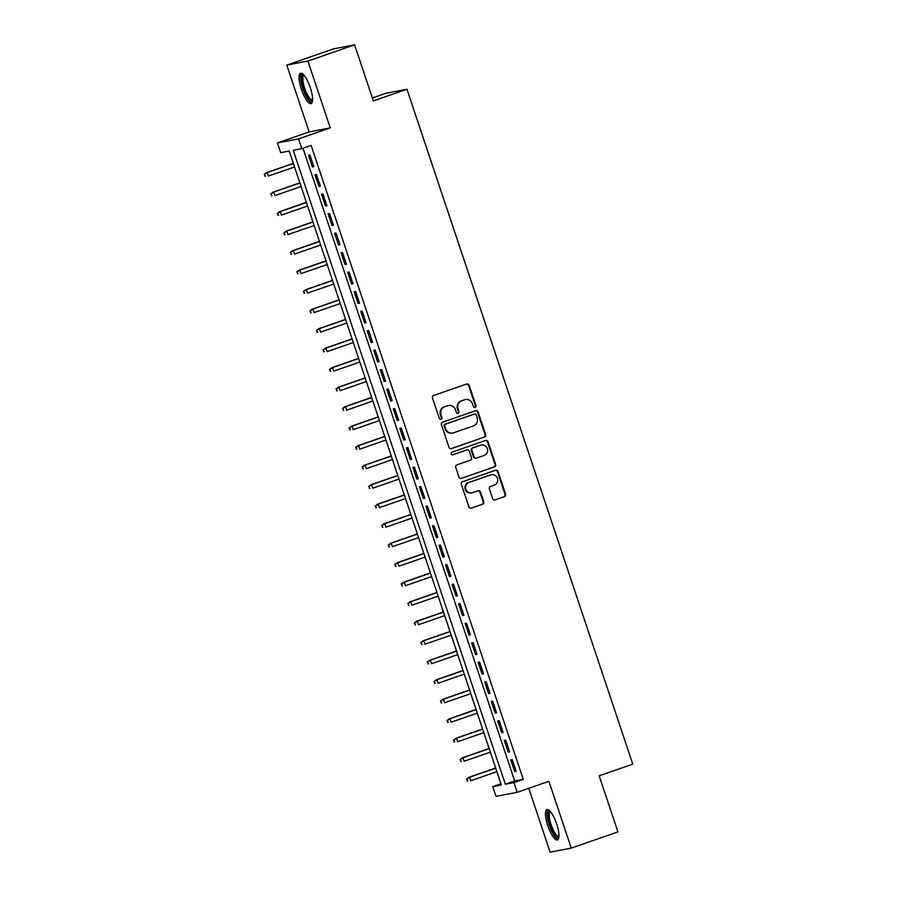 <?xml version="1.0" encoding="UTF-8"?>
<svg xmlns="http://www.w3.org/2000/svg" width="897" height="897" viewBox="0 0 897 897"><rect width="100%" height="100%" fill="white"/><g stroke="black" fill="none" stroke-linecap="round" stroke-linejoin="round"><path stroke-width="1.35" d="M475.118 407.406A1.413 1.357 79.2 0 0 475.959 405.623L469.153 385.284A2.018 1.94 79.2 0 0 466.675 384.006L433.688 395.465A2.018 1.94 79.2 0 0 432.5 398.01L439.306 418.35A1.413 1.357 79.2 0 0 441.032 419.247A1.413 1.357 79.2 0 0 441.873 417.464L440.988 414.829A6.47 6.201 79.2 0 1 444.8 406.666L447.558 405.713A6.47 6.201 79.2 0 1 455.463 409.806L456.349 412.429A1.413 1.357 79.2 0 0 458.075 413.326A1.413 1.357 79.2 0 0 458.916 411.544L458.031 408.909A6.47 6.201 79.2 0 1 461.843 400.746L464.601 399.793A6.47 6.201 79.2 0 1 472.506 403.885L473.392 406.509A1.413 1.357 79.2 0 0 475.118 407.406M474.648 407.473A1.413 1.357 79.2 0 0 475.388 405.736L468.582 385.385A2.018 1.94 79.2 0 0 466.653 384.006M440.562 419.314A1.413 1.357 79.2 0 0 441.302 417.576L440.416 414.941L440.988 414.829M457.605 413.394A1.413 1.357 79.2 0 0 458.345 411.656L457.459 409.021L458.031 408.909M556.667 823.928A16.056 4.485 -109.2 0 0 546.946 809.61A16.056 4.485 -109.2 0 0 547.764 825.621A16.056 4.485 -109.2 0 0 557.486 839.94A16.056 4.485 -109.2 0 0 556.667 823.928M310.295 87.592A16.056 4.485 -109.2 0 0 300.573 73.274A16.056 4.485 -109.2 0 0 301.381 89.285A16.056 4.485 -109.2 0 0 311.102 103.604A16.056 4.485 -109.2 0 0 310.295 87.592M492.655 498.609A2.018 1.94 79.2 0 0 495.122 499.887L504.372 496.68A2.018 1.94 79.2 0 0 505.572 494.124L498.014 471.53A2.018 1.94 79.2 0 0 495.536 470.252L462.549 481.711A2.018 1.94 79.2 0 0 461.361 484.268L468.918 506.861A2.018 1.94 79.2 0 0 471.396 508.139L482.575 504.249A2.018 1.94 79.2 0 0 483.763 501.703L480.523 492.027A2.018 1.94 79.2 0 0 478.056 490.749L472.506 492.677A5.404 5.18 79.2 0 1 465.79 488.899A5.404 5.18 79.2 0 1 469.086 482.44L490.794 474.894A5.404 5.18 79.2 0 1 497.521 478.673A5.404 5.18 79.2 0 1 494.225 485.131L490.603 486.387A2.018 1.94 79.2 0 0 489.414 488.943L492.655 498.609M513.903 782.576L517.165 792.331L496.041 796.368L492.778 786.613L501.345 784.976L289.238 151.044L280.671 152.681L277.408 142.937L298.533 138.889L301.796 148.644L293.229 150.281L505.336 784.213L513.903 782.576L523.243 779.336L311.124 145.404L301.796 148.644M354.584 44.85L307.918 61.063L286.793 65.1L333.46 48.887L354.584 44.85L373.354 100.924L406.958 89.251L632.766 764.143L599.162 775.827L617.932 831.9L571.254 848.114L548.908 781.309L517.165 792.331M286.793 65.1L309.14 131.904L330.264 127.867L307.918 61.063M330.264 127.867L298.533 138.889M484.458 437.131A2.018 1.94 79.2 0 0 485.647 434.585L478.09 411.992A2.018 1.94 79.2 0 0 475.612 410.714L442.625 422.173A2.018 1.94 79.2 0 0 441.436 424.718L448.993 447.311A2.018 1.94 79.2 0 0 451.471 448.59L483.887 437.243A2.018 1.94 79.2 0 0 485.075 434.686L477.518 412.093A2.018 1.94 79.2 0 0 475.589 410.714M488.046 441.761L495.604 464.354A2.018 1.94 79.2 0 1 494.415 466.9L461.428 478.359A2.018 1.94 79.2 0 1 458.961 477.081L455.721 467.415A2.018 1.94 79.2 0 1 456.909 464.859L470.297 460.217A2.018 1.94 79.2 0 0 471.486 457.661L469.333 451.247A2.018 1.94 79.2 0 0 466.866 449.969L452.94 454.813A1.413 1.357 79.2 0 1 451.18 453.826A1.413 1.357 79.2 0 1 452.043 452.133L485.58 440.483A2.018 1.94 79.2 0 1 488.046 441.761L487.475 441.873L495.032 464.467L495.604 464.354M528.77 788.295L550.13 852.15L571.254 848.114M313.838 166.674L309.925 154.968L308.501 155.248L312.414 166.954L313.838 166.674M320.364 186.184L316.45 174.478L315.026 174.747L318.94 186.453L320.364 186.184M326.889 205.693L322.976 193.987L321.552 194.257L325.465 205.962L326.889 205.693M333.426 225.192L329.502 213.486L328.078 213.766L331.991 225.461L333.426 225.192M339.952 244.702L336.027 232.996L334.603 233.265L338.517 244.971L339.952 244.702M346.477 264.2L342.553 252.506L341.129 252.775L345.042 264.48L346.477 264.2M353.003 283.71L349.079 272.004L347.655 272.284L351.568 283.979L353.003 283.71M359.529 303.22L355.616 291.514L354.18 291.783L358.105 303.489L359.529 303.22M366.054 322.718L362.141 311.012L360.706 311.293L364.631 322.998L366.054 322.718M372.58 342.228L368.667 330.522L367.232 330.791L371.156 342.497L372.58 342.228M379.106 361.738L375.193 350.032L373.757 350.301L377.682 362.007L379.106 361.738M385.632 381.236L381.718 369.53L380.294 369.811L384.208 381.505L385.632 381.236M392.157 400.746L388.244 389.04L386.82 389.309L390.733 401.015L392.157 400.746M398.683 420.245L394.77 408.55L393.346 408.819L397.259 420.525L398.683 420.245M405.209 439.754L401.295 428.048L399.871 428.329L403.785 440.023L405.209 439.754M411.734 459.264L407.821 447.558L406.397 447.827L410.31 459.533L411.734 459.264M418.26 478.763L414.347 467.068L412.923 467.337L416.836 479.043L418.26 478.763M424.797 498.272L420.872 486.566L419.448 486.836L423.362 498.541L424.797 498.272M431.322 517.782L427.398 506.076L425.974 506.345L429.887 518.051L431.322 517.782M437.848 537.281L433.924 525.575L432.5 525.855L436.413 537.55L437.848 537.281M444.374 556.79L440.449 545.084L439.025 545.354L442.939 557.059L444.374 556.79M450.899 576.289L446.986 564.594L445.551 564.863L449.475 576.569L450.899 576.289M457.425 595.799L453.512 584.093L452.077 584.373L456.001 596.068L457.425 595.799M463.951 615.308L460.038 603.603L458.602 603.872L462.527 615.577L463.951 615.308M470.477 634.807L466.563 623.112L465.128 623.381L469.053 635.087L470.477 634.807M477.002 654.317L473.089 642.611L471.665 642.88L475.578 654.586L477.002 654.317M483.528 673.826L479.615 662.121L478.191 662.39L482.104 674.096L483.528 673.826M490.054 693.325L486.14 681.619L484.716 681.899L488.63 693.605L490.054 693.325M496.579 712.835L492.666 701.129L491.242 701.398L495.155 713.104L496.579 712.835M503.105 732.333L499.192 720.639L497.768 720.908L501.681 732.614L503.105 732.333M509.631 751.843L505.717 740.137L504.293 740.417L508.207 752.112L509.631 751.843M302.962 148.24L514.676 780.973L523.243 779.336M510.819 759.916L514.732 771.622L516.156 771.353L512.243 759.647L510.819 759.916M406.958 89.251L385.833 93.288L372.356 97.975M500.941 783.776L492.778 786.613M309.14 131.904L277.408 142.937M514.676 780.973L505.336 784.213M312.414 166.954L313.771 166.472M318.94 186.453L320.296 185.982M325.465 205.962L326.822 205.491M331.991 225.461L333.359 224.99M338.517 244.971L339.885 244.5M345.042 264.48L346.41 264.01M351.568 283.979L352.936 283.508M358.105 303.489L359.462 303.018M364.631 322.998L365.987 322.516M371.156 342.497L372.513 342.026M377.682 362.007L379.039 361.536M384.208 381.505L385.564 381.034M390.733 401.015L392.09 400.544M397.259 420.525L398.616 420.054M403.785 440.023L405.141 439.552M410.31 459.533L411.667 459.062M416.836 479.043L418.193 478.561M423.362 498.541L424.73 498.07M429.887 518.051L431.255 517.58M436.413 537.55L437.781 537.079M442.939 557.059L444.307 556.589M449.475 576.569L450.832 576.098M456.001 596.068L457.358 595.597M462.527 615.577L463.884 615.107M469.053 635.087L470.409 634.605M475.578 654.586L476.935 654.115M482.104 674.096L483.461 673.625M488.63 693.605L489.986 693.123M495.155 713.104L496.512 712.633M501.681 732.614L503.038 732.143M508.207 752.112L509.563 751.641M514.732 771.622L516.1 771.151M465.431 399.569L464.859 399.681A6.47 6.201 79.2 0 0 464.029 399.905L464.601 399.793M457.459 409.021A6.47 6.201 79.2 0 1 461.282 400.858L464.029 399.905M448.388 405.489L447.816 405.601A6.47 6.201 79.2 0 0 446.986 405.825L447.558 405.713M440.416 414.941A6.47 6.201 79.2 0 1 444.239 406.778L446.986 405.825M450.922 448.691L483.887 437.243M476.229 414.986A1.413 1.357 79.2 0 0 474.491 414.089L445.54 424.146A1.413 1.357 79.2 0 0 444.71 425.929L445.641 428.71A6.47 6.201 79.2 0 0 453.546 432.803L473.336 425.929A6.47 6.201 79.2 0 0 477.159 417.767L476.229 414.986M474.3 414.134A1.413 1.357 79.2 0 0 473.919 414.201L474.491 414.089M452.716 433.027L452.144 433.128A6.47 6.201 79.2 0 1 445.069 428.822L444.138 426.041A1.413 1.357 79.2 0 1 444.968 424.259L473.919 414.201M461.428 478.359L493.843 467.012A2.018 1.94 79.2 0 0 495.032 464.467M467.124 449.902L466.552 450.014A2.018 1.94 79.2 0 0 466.294 450.081L452.469 454.88M484.178 455.396A5.404 5.18 79.2 0 0 481.442 444.968A5.404 5.18 79.2 0 0 480.747 445.147L473.1 447.805A2.018 1.94 79.2 0 0 471.9 450.361L474.053 456.775A2.018 1.94 79.2 0 0 476.52 458.053L484.178 455.396M481.442 444.968L480.87 445.069A5.404 5.18 79.2 0 0 480.175 445.26L480.747 445.147M476.262 458.12L475.69 458.232A2.018 1.94 79.2 0 1 473.481 456.887L471.329 450.473A2.018 1.94 79.2 0 1 472.528 447.917L480.175 445.26M487.475 441.873A2.018 1.94 79.2 0 0 485.557 440.494M491.5 474.704L490.928 474.816A5.404 5.18 79.2 0 0 490.233 475.006L490.794 474.894M471.811 492.868L471.239 492.98A5.404 5.18 79.2 0 1 468.514 482.541L490.233 475.006M471.396 508.139L482.003 504.361A2.018 1.94 79.2 0 0 483.191 501.804L479.951 492.139A2.018 1.94 79.2 0 0 478.034 490.76M495.122 499.887L503.811 496.781A2.018 1.94 79.2 0 0 505 494.236L497.443 471.643A2.018 1.94 79.2 0 0 495.514 470.263M264.234 174.354L265.456 176.193L264.234 174.354L267.194 172.572L268.371 176.081L294.564 166.988M265.456 176.193L264.884 176.305M264.806 174.242L267.194 172.572L293.386 163.478M266.162 172.773L293.341 163.332M312.56 100.486A13.892 3.88 70.8 0 1 303.478 88.657A13.892 3.88 70.8 0 1 303.635 74.821M304.161 75.415A12.861 3.599 -109.2 0 0 304.038 75.438A12.861 3.599 -109.2 0 0 304.7 88.276A12.861 3.599 -109.2 0 0 312.481 99.746A12.861 3.599 -109.2 0 0 312.593 99.702M301.493 73.274A15.955 4.463 -109.2 0 0 302.906 88.769A15.955 4.463 -109.2 0 0 311.831 103.032M558.932 836.823A13.892 3.88 70.8 0 1 551.801 829.904A13.892 3.88 70.8 0 1 547.966 813.22A13.892 3.88 70.8 0 1 550.007 811.157M550.534 811.74A12.861 3.599 -109.2 0 0 550.422 811.774A12.861 3.599 -109.2 0 0 549.323 813.714A12.861 3.599 -109.2 0 0 552.35 827.987A12.861 3.599 -109.2 0 0 558.865 836.082A12.861 3.599 -109.2 0 0 558.966 836.038M547.865 809.61A15.955 4.463 -109.2 0 0 547.114 811.583A15.955 4.463 -109.2 0 0 550.388 828.122A15.955 4.463 -109.2 0 0 558.203 839.368M270.759 193.853L271.982 195.703L270.759 193.853L273.72 192.081L274.897 195.591L301.089 186.486M271.982 195.703L271.41 195.804M271.331 193.752L273.72 192.081L299.923 182.977M272.699 192.272L299.867 182.831M277.285 213.363L278.507 215.202L277.285 213.363L280.245 211.591L281.423 215.101L307.615 205.996M278.507 215.202L277.935 215.314M277.857 213.251L280.245 211.591L306.449 202.487M279.225 211.782L306.393 202.341M283.811 232.872L285.033 234.711L283.811 232.872L286.771 231.09L287.948 234.599L314.141 225.506M285.033 234.711L284.461 234.812M284.383 232.76L286.771 231.09L312.975 221.996M285.751 231.291L312.918 221.851M290.336 252.371L291.559 254.21L290.336 252.371L293.297 250.599L294.474 254.109L320.678 245.004M291.559 254.21L290.987 254.322M290.908 252.259L293.297 250.599L319.5 241.495M292.276 250.79L319.444 241.349M296.862 271.881L298.084 273.72L296.862 271.881L299.822 270.098L301 273.619L327.203 264.514M298.084 273.72L297.512 273.832M297.434 271.769L299.822 270.098L326.026 261.005M298.802 270.3L325.981 260.859M303.388 291.379L304.61 293.229L303.388 291.379L306.359 289.608L307.525 293.117L333.729 284.024M304.61 293.229L304.038 293.33M303.96 291.278L306.359 289.608L332.552 280.503M305.328 289.809L332.507 280.369M309.913 310.889L311.136 312.728L309.913 310.889L312.885 309.117L314.051 312.627L340.255 303.522M311.136 312.728L310.564 312.84M310.485 310.777L312.885 309.117L339.077 300.013M311.853 309.308L339.032 299.867M316.439 330.399L317.661 332.238L316.439 330.399L319.41 328.616L320.577 332.125L346.78 323.032M317.661 332.238L317.09 332.35M317.011 330.287L319.41 328.616L345.603 319.523M318.379 328.818L345.558 319.377M322.965 349.897L324.187 351.747L322.965 349.897L325.936 348.126L327.113 351.635L353.306 342.531M324.187 351.747L323.615 351.848M323.537 349.796L325.936 348.126L352.129 339.021M324.905 348.316L352.084 338.875M329.491 369.407L330.713 371.246L329.491 369.407L332.462 367.635L333.639 371.145L359.832 362.04M330.713 371.246L330.152 371.358M330.062 369.295L332.462 367.635L358.654 358.531M331.43 367.826L358.609 358.385M336.016 388.917L337.25 390.756L336.016 388.917L338.988 387.134L340.165 390.644L366.357 381.55M337.25 390.756L336.678 390.868M336.588 388.805L338.988 387.134L365.18 378.041M337.956 387.336L365.135 377.895M342.553 408.415L343.775 410.254L342.553 408.415L345.513 406.644L346.69 410.153L372.883 401.049M343.775 410.254L343.203 410.366M343.114 408.303L345.513 406.644L371.706 397.539M344.482 406.834L371.661 397.393M349.079 427.925L350.301 429.764L349.079 427.925L352.039 426.142L353.216 429.663L379.409 420.558M350.301 429.764L349.729 429.876M349.639 427.813L352.039 426.142L378.231 417.049M351.007 426.344L378.186 416.903M355.604 447.424L356.827 449.274L355.604 447.424L358.565 445.652L359.742 449.162L385.934 440.068M356.827 449.274L356.255 449.375M356.176 447.323L358.565 445.652L384.757 436.547M357.533 445.854L384.712 436.413M362.13 466.933L363.352 468.772L362.13 466.933L365.09 465.162L366.268 468.671L392.46 459.567M363.352 468.772L362.78 468.884M362.702 466.821L365.09 465.162L391.294 456.057M364.07 465.352L391.238 455.911M368.656 486.443L369.878 488.282L368.656 486.443L371.616 484.66L372.793 488.17L398.986 479.076M369.878 488.282L369.306 488.394M369.228 486.331L371.616 484.66L397.82 475.567M370.596 484.862L397.763 475.421M375.181 505.942L376.404 507.792L375.181 505.942L378.142 504.17L379.319 507.68L405.511 498.575M376.404 507.792L375.832 507.893M375.753 505.841L378.142 504.17L404.345 495.066M377.121 504.361L404.289 494.92M381.707 525.451L382.929 527.29L381.707 525.451L384.667 523.68L385.845 527.189L412.048 518.085M382.929 527.29L382.357 527.402M382.279 525.339L384.667 523.68L410.871 514.575M383.647 523.87L410.815 514.43M388.233 544.961L389.455 546.8L388.233 544.961L391.193 543.178L392.37 546.688L418.574 537.595M389.455 546.8L388.883 546.912M388.805 544.849L391.193 543.178L417.397 534.085M390.173 543.38L417.352 533.939M394.758 564.46L395.981 566.299L394.758 564.46L397.73 562.688L398.896 566.198L425.1 557.093M395.981 566.299L395.409 566.411M395.33 564.348L397.73 562.688L423.922 553.584M396.698 562.879L423.877 553.438M401.284 583.969L402.506 585.808L401.284 583.969L404.255 582.187L405.422 585.707L431.625 576.603M402.506 585.808L401.934 585.92M401.856 583.857L404.255 582.187L430.448 573.093M403.224 582.388L430.403 572.948M407.81 603.468L409.032 605.318L407.81 603.468L410.781 601.696L411.947 605.206L438.151 596.113M409.032 605.318L408.46 605.419M408.382 603.367L410.781 601.696L436.974 592.592M409.75 601.898L436.929 592.457M414.336 622.978L415.558 624.817L414.336 622.978L417.307 621.206L418.484 624.716L444.677 615.611M415.558 624.817L414.986 624.929M414.907 622.866L417.307 621.206L443.499 612.102M416.275 621.397L443.454 611.956M420.861 642.487L422.083 644.326L420.861 642.487L423.833 640.705L425.01 644.214L451.202 635.121M422.083 644.326L421.523 644.438M421.433 642.375L423.833 640.705L450.025 631.611M422.801 640.907L449.98 631.466M427.387 661.986L428.62 663.836L427.387 661.986L430.358 660.214L431.535 663.724L457.728 654.619M428.62 663.836L428.048 663.937M427.959 661.885L430.358 660.214L456.551 651.11M429.327 660.405L456.506 650.964M433.913 681.496L435.146 683.335L433.913 681.496L436.884 679.724L438.061 683.234L464.254 674.129M435.146 683.335L434.574 683.447M434.484 681.384L436.884 679.724L463.076 670.62M435.852 679.915L463.031 670.474M440.449 701.006L441.672 702.844L440.449 701.006L443.41 699.223L444.587 702.732L470.779 693.639M441.672 702.844L441.1 702.956M441.01 700.893L443.41 699.223L469.602 690.129M442.378 699.425L469.557 689.984M446.975 720.504L448.197 722.343L446.975 720.504L449.935 718.732L451.113 722.242L477.305 713.137M448.197 722.343L447.625 722.455M447.547 720.392L449.935 718.732L476.128 709.628M448.904 718.923L476.083 709.482M453.501 740.014L454.723 741.853L453.501 740.014L456.461 738.231L457.638 741.752L483.831 732.647M454.723 741.853L454.151 741.965M454.073 739.902L456.461 738.231L482.664 729.138M455.441 738.433L482.608 728.992M460.026 759.512L461.249 761.362L460.026 759.512L462.987 757.741L464.164 761.25L490.356 752.157M461.249 761.362L460.677 761.463M460.598 759.411L462.987 757.741L489.19 748.636M461.966 757.943L489.134 748.502M466.552 779.022L467.774 780.861L466.552 779.022L469.512 777.251L470.69 780.76L496.882 771.655M467.774 780.861L467.202 780.973M467.124 778.91L469.512 777.251L495.716 768.146M468.492 777.441L495.66 768M475.388 405.736L475.959 405.623M441.302 417.576L441.873 417.464M458.345 411.656L458.916 411.544M461.282 400.858L461.843 400.746M444.239 406.778L444.8 406.666M468.582 385.385L469.153 385.284M477.518 412.093L478.09 411.992M485.075 434.686L485.647 434.585M444.968 424.259L445.54 424.146M444.138 426.041L444.71 425.929M445.069 428.822L445.641 428.71M493.843 467.012L494.415 466.9M466.294 450.081L466.866 449.969M472.528 447.917L473.1 447.805M471.329 450.473L471.9 450.361M473.481 456.887L474.053 456.775M468.514 482.541L469.086 482.44M479.951 492.139L480.523 492.027M483.191 501.804L483.763 501.703M482.003 504.361L482.575 504.249M497.443 471.643L498.014 471.53M505 494.236L505.572 494.124M503.811 496.781L504.372 496.68M474.109 414.156L474.681 414.044"/></g></svg>
